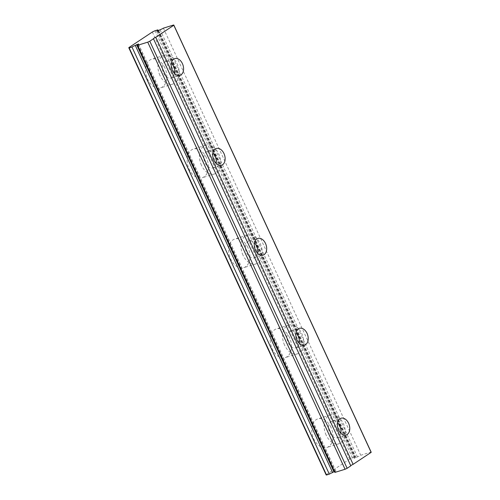<?xml version="1.0" encoding="UTF-8"?>
<svg xmlns="http://www.w3.org/2000/svg" width="500" height="500" viewBox="0 0 500 500"><rect width="100%" height="100%" fill="white"/><g stroke="black" fill="none" stroke-linecap="round" stroke-linejoin="round"><path stroke-width="0.38" stroke-dasharray="2.5 1.88" d="M331.012 427.444A15.012 10.125 72.8 0 0 317.95 418.825A15.012 10.125 72.8 0 0 313.762 438.888A15.012 10.125 72.8 0 0 326.825 447.506A15.012 10.125 72.8 0 0 331.012 427.444M326.119 435.062A15.012 10.125 -107.2 0 1 330.306 415A15.012 10.125 -107.2 0 1 343.369 423.619A15.012 10.125 -107.2 0 1 339.181 443.681A15.012 10.125 -107.2 0 1 326.119 435.062M340.769 433.188A8.756 5.906 -107.2 0 1 337.331 437.706A8.756 5.906 -107.2 0 1 329.712 432.681A8.756 5.906 -107.2 0 1 332.156 420.975A8.756 5.906 -107.2 0 1 337.544 422.762M289.469 337.525A15.012 10.125 72.8 0 0 276.406 328.906A15.012 10.125 72.8 0 0 272.219 348.969A15.012 10.125 72.8 0 0 285.281 357.594A15.012 10.125 72.8 0 0 289.469 337.525M284.575 345.144A15.012 10.125 -107.2 0 1 288.762 325.081A15.012 10.125 -107.2 0 1 301.825 333.706A15.012 10.125 -107.2 0 1 297.638 353.769A15.012 10.125 -107.2 0 1 284.575 345.144M299.225 343.269A8.756 5.906 -107.2 0 1 295.788 347.794A8.756 5.906 -107.2 0 1 288.169 342.762A8.756 5.906 -107.2 0 1 290.613 331.062A8.756 5.906 -107.2 0 1 296 332.85M247.919 247.613A15.012 10.125 72.8 0 0 234.856 238.994A15.012 10.125 72.8 0 0 230.669 259.056A15.012 10.125 72.8 0 0 243.731 267.675A15.012 10.125 72.8 0 0 247.919 247.613M243.025 255.231A15.012 10.125 -107.2 0 1 247.213 235.169A15.012 10.125 -107.2 0 1 260.275 243.787A15.012 10.125 -107.2 0 1 256.087 263.85A15.012 10.125 -107.2 0 1 243.025 255.231M257.675 253.356A8.756 5.906 -107.2 0 1 254.237 257.875A8.756 5.906 -107.2 0 1 246.619 252.85A8.756 5.906 -107.2 0 1 249.062 241.144A8.756 5.906 -107.2 0 1 254.45 242.931M206.375 157.694A15.012 10.125 72.8 0 0 193.312 149.075A15.012 10.125 72.8 0 0 189.125 169.137A15.012 10.125 72.8 0 0 202.188 177.763A15.012 10.125 72.8 0 0 206.375 157.694M201.481 165.312A15.012 10.125 -107.2 0 1 205.669 145.25A15.012 10.125 -107.2 0 1 218.731 153.875A15.012 10.125 -107.2 0 1 214.544 173.938A15.012 10.125 -107.2 0 1 201.481 165.312M216.131 163.438A8.756 5.906 -107.2 0 1 212.694 167.963A8.756 5.906 -107.2 0 1 205.075 162.931A8.756 5.906 -107.2 0 1 207.519 151.225A8.756 5.906 -107.2 0 1 212.906 153.019M174.581 73.525A8.756 5.906 -107.2 0 1 171.144 78.044A8.756 5.906 -107.2 0 1 163.525 73.019A8.756 5.906 -107.2 0 1 165.969 61.312A8.756 5.906 -107.2 0 1 171.356 63.1M164.825 67.781A15.012 10.125 72.8 0 0 151.762 59.162A15.012 10.125 72.8 0 0 147.575 79.225A15.012 10.125 72.8 0 0 160.637 87.844A15.012 10.125 72.8 0 0 164.825 67.781M159.931 75.4A15.012 10.125 -107.2 0 1 164.119 55.338A15.012 10.125 -107.2 0 1 177.181 63.956A15.012 10.125 -107.2 0 1 172.994 84.019A15.012 10.125 -107.2 0 1 159.931 75.4M137.75 45.125L334.906 471.819L335.844 471.081L334.431 471.481M334.869 472.419A4.006 0.575 -24.8 0 0 335.294 471.887A4.006 0.575 -24.8 0 0 334.906 471.819M138.494 44.037L335.838 471.138M326.163 474.913A4.756 0.681 155.2 0 1 326.256 474.656L349.681 459.113A4.756 0.681 155.2 0 1 352.406 457.837L355.194 456.975A4.006 0.575 -24.8 0 0 354.762 457.506A4.006 0.575 -24.8 0 0 355.15 457.581L354.212 458.312L357.438 456.869A4.006 0.575 -24.8 0 0 360.744 455.256L370.944 452.1A5.006 0.719 155.2 0 1 371.188 452.2M128.906 47.556L326.256 474.656M152.338 32.013L349.681 459.113M155.062 30.738L352.406 457.837M158.281 30.812L355.194 456.975M158.012 30.931L355.15 457.581M156.912 31.244L354.219 458.263M158.787 30.569L356.138 457.669M160.094 29.769L357.438 456.869M163.394 28.156L360.744 455.256M173.6 25L370.944 452.1M330.306 415L317.95 418.825M337.331 437.706L346.163 434.975M350.75 465.819L153.406 38.719M288.762 325.081L276.406 328.906M295.788 347.794L304.613 345.062M247.213 235.169L234.856 238.994M254.237 257.875L263.069 255.144M205.669 145.25L193.312 149.075M212.694 167.963L221.519 165.231M171.144 78.044L179.975 75.312M164.119 55.338L151.762 59.162M172.994 84.019L160.637 87.844M165.969 61.312L174.794 58.581M207.519 151.225L216.344 148.5M214.544 173.938L202.188 177.763M249.062 241.144L257.887 238.412M256.087 263.85L243.731 267.675M290.613 331.062L299.438 328.331M297.638 353.769L285.281 357.594M335.294 471.887L137.95 44.787M335.844 471.081L138.5 43.981M354.762 457.506L157.419 30.412M354.212 458.312L156.862 31.212M332.156 420.975L340.981 418.244M339.181 443.681L326.825 447.506"/><path stroke-width="0.75" d="M338.537 429.95A8.756 5.906 72.8 0 0 346.163 434.975A8.756 5.906 72.8 0 0 348.6 423.275A8.756 5.906 72.8 0 0 340.981 418.244A8.756 5.906 72.8 0 0 338.537 429.95M337.544 422.762A8.756 5.906 -107.2 0 1 339.775 426.006A8.756 5.906 -107.2 0 1 340.769 433.188M137.562 44.719L138.5 43.981L135.275 45.425A4.006 0.575 -24.8 0 0 131.969 47.038L129.188 47.9A4.756 0.681 155.2 0 1 128.812 47.812A4.756 0.681 155.2 0 1 128.906 47.556L152.338 32.013A4.756 0.681 155.2 0 1 155.062 30.738L157.844 29.875A4.006 0.575 -24.8 0 0 157.419 30.412A4.006 0.575 -24.8 0 0 157.806 30.481L156.862 31.212L160.094 29.769A4.006 0.575 -24.8 0 0 163.394 28.156L173.6 25A5.006 0.719 155.2 0 1 173.837 25.1A5.006 0.719 155.2 0 1 173.812 25.263L155.769 37.231A2.5 0.356 -24.8 0 0 153.912 38.212A2.5 0.356 -24.8 0 0 153.406 38.719A2.5 0.356 -24.8 0 0 153.469 38.763L350.812 465.856L347.144 468.294A5.006 0.719 155.2 0 1 345.075 469.263L334.869 472.419L137.519 45.325A4.006 0.575 -24.8 0 0 137.95 44.787A4.006 0.575 -24.8 0 0 137.562 44.719L137.75 45.125M173.812 25.263L371.156 452.362L353.113 464.331A2.5 0.356 -24.8 0 0 351.256 465.312A2.5 0.356 -24.8 0 0 350.763 465.744M296.994 340.031A8.756 5.906 72.8 0 0 304.613 345.062A8.756 5.906 72.8 0 0 307.056 333.356A8.756 5.906 72.8 0 0 299.438 328.331A8.756 5.906 72.8 0 0 296.994 340.031M296 332.85A8.756 5.906 -107.2 0 1 298.231 336.087A8.756 5.906 -107.2 0 1 299.225 343.269M255.444 250.119A8.756 5.906 72.8 0 0 263.069 255.144A8.756 5.906 72.8 0 0 265.506 243.444A8.756 5.906 72.8 0 0 257.887 238.412A8.756 5.906 72.8 0 0 255.444 250.119M254.45 242.931A8.756 5.906 -107.2 0 1 256.681 246.175A8.756 5.906 -107.2 0 1 257.675 253.356M213.9 160.2A8.756 5.906 72.8 0 0 221.519 165.231A8.756 5.906 72.8 0 0 223.962 153.525A8.756 5.906 72.8 0 0 216.344 148.5A8.756 5.906 72.8 0 0 213.9 160.2M212.906 153.019A8.756 5.906 -107.2 0 1 215.138 156.256A8.756 5.906 -107.2 0 1 216.131 163.438M172.35 70.287A8.756 5.906 72.8 0 0 179.975 75.312A8.756 5.906 72.8 0 0 182.413 63.612A8.756 5.906 72.8 0 0 174.794 58.581A8.756 5.906 72.8 0 0 172.35 70.287M171.356 63.1A8.756 5.906 -107.2 0 1 173.588 66.344A8.756 5.906 -107.2 0 1 174.581 73.525M155.769 37.231L353.113 464.331M153.469 38.763L149.794 41.194L347.144 468.294M149.794 41.194A5.006 0.719 155.2 0 1 147.725 42.162L345.075 469.263M147.725 42.162L137.519 45.325M136.575 44.625L333.925 471.725L332.619 472.525A4.006 0.575 -24.8 0 0 329.319 474.137L326.538 475A4.756 0.681 155.2 0 1 326.163 474.913L128.812 47.812M334.431 471.481L333.925 471.725M135.275 45.425L332.619 472.525M131.969 47.038L329.319 474.137M129.188 47.9L326.538 475M157.844 29.875L158.281 30.812M157.806 30.481L158.012 30.931M173.837 25.1L371.188 452.2A5.006 0.719 155.2 0 1 371.156 452.362"/></g></svg>
